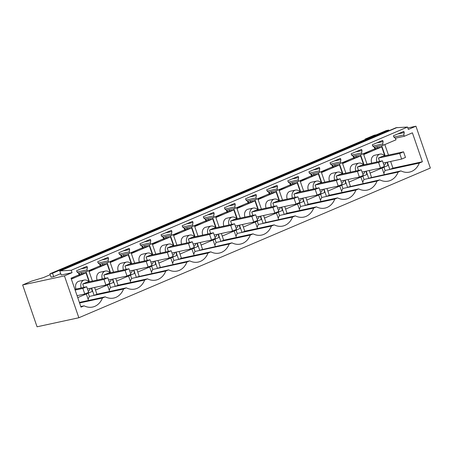 <?xml version="1.0" encoding="UTF-8"?>
<svg xmlns="http://www.w3.org/2000/svg" width="453" height="453" viewBox="0 0 453 453"><rect width="100%" height="100%" fill="white"/><g stroke="black" fill="none" stroke-linecap="round" stroke-linejoin="round"><path stroke-width="0.68" d="M78.856 317.751L64.445 275.9L22.65 284.943L37.061 326.794L78.856 317.751L430.35 168.057L415.939 126.206L407.825 127.961M22.65 284.943L31.682 281.092L43.414 277.593L50.221 274.694M64.445 275.9L72.05 272.666L61.183 275.016L59.773 270.928L71.223 270.265L407.507 127.05L408.334 129.445L415.939 126.206M376.488 134.739L374.144 135.249L365.112 139.094L365.26 139.524M365.95 139.23L365.112 139.094M348.606 146.613L52.639 272.661M389.048 130.696L388.816 130.039L386.205 130.606L49.921 273.822L51.081 277.196L53.692 276.636L60.713 273.646M71.223 270.265L72.05 272.666M80.81 306.545L84.105 305.832L81.013 307.145L71.047 278.193L79.15 274.745L78.703 273.431L76.976 271.936L76.563 270.741L86.965 266.313L87.378 267.508L86.993 269.903L87.446 271.211L93.862 268.482L100.277 265.747L99.824 264.433L98.097 262.938L97.689 261.743L108.091 257.315L108.499 258.51L108.114 260.905L108.567 262.213L121.398 256.749L120.945 255.441L119.224 253.946L118.811 252.751L129.213 248.318L129.626 249.512L129.241 251.908L129.688 253.221L142.525 247.757L142.072 246.443L140.345 244.948L139.932 243.754L150.339 239.32L150.747 240.515L150.362 242.91L150.815 244.224L157.231 241.494L163.646 238.759L163.193 237.446L161.472 235.951L161.058 234.756L171.461 230.328L171.874 231.523L171.489 233.918L171.936 235.226L184.773 229.762L184.32 228.454L182.593 226.953L182.18 225.758L192.587 221.33L192.995 222.525L192.61 224.92L193.063 226.234L205.894 220.77L205.441 219.456L203.714 217.961L203.306 216.766L213.708 212.332L214.122 213.527L213.731 215.922L214.184 217.236L227.015 211.772L226.568 210.458L224.841 208.963L224.428 207.768L234.83 203.34L235.243 204.535L234.858 206.93L235.311 208.238L248.142 202.774L247.689 201.466L245.962 199.966L245.554 198.771L255.956 194.343L256.364 195.537L255.979 197.933L256.432 199.246L269.263 193.776L268.816 192.468L267.089 190.973L266.675 189.779L277.077 185.345L277.491 186.54L277.106 188.935L277.553 190.249L290.39 184.784L289.937 183.471L288.21 181.976L287.797 180.781L298.204 176.353L298.612 177.548L298.227 179.943L298.68 181.251L311.511 175.787L311.058 174.473L309.337 172.978L308.923 171.783L319.325 167.355L319.739 168.55L319.354 170.945L319.801 172.253L332.638 166.789L332.185 165.481L330.458 163.986L330.044 162.791L340.452 158.357L340.86 159.552L340.475 161.948L340.928 163.261L353.759 157.797L353.306 156.483L351.579 154.988L351.171 153.794L361.573 149.36L361.987 150.555L361.596 152.95L362.049 154.263L368.465 151.534L374.88 148.799L374.433 147.485L372.706 145.991L372.292 144.796L382.694 140.368L383.108 141.562L382.723 143.958L383.176 145.266L389.591 142.536L396.007 139.801L395.554 138.493L393.827 136.993L393.419 135.798L403.821 131.37L404.229 132.565L403.844 134.96L404.297 136.274L412.406 132.82L422.372 161.772L419.285 163.086L389.852 169.45L392.944 168.137L390.639 161.449M84.105 305.832A19.1 15.051 77.8 0 0 92.639 307.043A19.1 15.051 77.8 0 0 102.429 298.029L105.226 296.834A19.1 15.051 77.8 0 0 113.76 298.051A19.1 15.051 77.8 0 0 123.556 289.031L126.353 287.842A19.1 15.051 77.8 0 0 134.886 289.054A19.1 15.051 77.8 0 0 144.677 280.033L147.474 278.844A19.1 15.051 77.8 0 0 156.008 280.056A19.1 15.051 77.8 0 0 165.804 271.041L168.595 269.846A19.1 15.051 77.8 0 0 177.134 271.064A19.1 15.051 77.8 0 0 186.925 262.044L189.722 260.854A19.1 15.051 77.8 0 0 198.255 262.066A19.1 15.051 77.8 0 0 208.046 253.046L210.843 251.857A19.1 15.051 77.8 0 0 219.377 253.068A19.1 15.051 77.8 0 0 229.173 244.048L231.97 242.859A19.1 15.051 77.8 0 0 240.503 244.071A19.1 15.051 77.8 0 0 250.294 235.056L253.091 233.861A19.1 15.051 77.8 0 0 261.624 235.079A19.1 15.051 77.8 0 0 271.421 226.058L274.218 224.869A19.1 15.051 77.8 0 0 282.751 226.081A19.1 15.051 77.8 0 0 292.542 217.061L295.339 215.871A19.1 15.051 77.8 0 0 303.872 217.083A19.1 15.051 77.8 0 0 313.669 208.069L316.46 206.874A19.1 15.051 77.8 0 0 324.999 208.091A19.1 15.051 77.8 0 0 334.79 199.071L337.587 197.882A19.1 15.051 77.8 0 0 346.12 199.094A19.1 15.051 77.8 0 0 355.911 190.073L358.708 188.884A19.1 15.051 77.8 0 0 367.247 190.096A19.1 15.051 77.8 0 0 377.038 181.081L379.835 179.886A19.1 15.051 77.8 0 0 388.368 181.104A19.1 15.051 77.8 0 0 398.159 172.083L400.956 170.894A19.1 15.051 77.8 0 0 409.489 172.106A19.1 15.051 77.8 0 0 419.285 163.086M59.773 270.928L396.064 127.712L407.507 127.05M87.378 267.508L80.838 268.918M53.692 276.636L52.531 273.255L388.816 130.039M49.921 273.822L52.531 273.255M404.297 136.274L395.248 138.227M383.176 145.266L374.127 147.225M362.049 154.263L353.006 156.223M340.928 163.261L331.879 165.215M319.801 172.253L310.758 174.212M298.68 181.251L289.631 183.21M277.553 190.249L268.51 192.202M256.432 199.246L247.383 201.2M235.311 208.238L226.262 210.198M214.184 217.236L205.141 219.19M193.063 226.234L184.014 228.187M171.936 235.226L162.893 237.185M150.815 244.224L141.766 246.183M129.688 253.221L120.645 255.175M108.567 262.213L99.518 264.173M87.446 271.211L78.397 273.17M79.575 302.972L102.429 298.029M60.889 270.684L397.179 127.469M105.226 296.834L79.388 302.423M86.993 269.903L77.095 272.043M403.549 151.817L405.48 157.429L401.63 159.071L399.699 153.459L403.549 151.817L382.304 156.41L378.453 158.052L379.614 161.421M384.552 155.928A6.082 4.79 77.8 0 0 380.061 154.094A6.082 4.79 77.8 0 0 379.376 154.314A6.082 4.79 77.8 0 0 376.93 162.004M384.002 165.385A6.082 4.79 77.8 0 0 385.962 162.457M404.229 132.565L397.694 133.98M380.061 154.094L374.835 155.226A6.082 4.79 77.8 0 0 374.15 155.441A6.082 4.79 77.8 0 0 371.709 163.131M403.844 134.96L393.951 137.1M384.824 144.564L388.448 155.085M422.372 161.772L392.944 168.137M383.799 173.097A19.1 15.051 77.8 0 0 385.084 170.481L389.852 169.45L387.343 162.163M398.159 172.083L368.731 178.448L370.129 177.853L400.956 170.894M386.998 162.236L388.096 165.441L370.095 173.108M384.807 155.872L381.72 146.914L363.719 154.581M381.641 145.6L385.152 155.798M385.084 170.481L383.951 167.208M376.868 146.63L377.298 147.871L381.72 146.914M375.39 148.68L377.298 147.871M363.516 153.992A8.681 0.798 -19 0 0 372.553 150.815A8.681 0.798 -19 0 0 375.543 149.116L374.835 147.072M363.408 153.686L367.015 164.145M369.206 170.509L371.528 177.259M360.52 154.598L364.031 164.79M366.222 171.155L368.731 178.448L363.957 179.479L362.83 176.2M107.82 277.763L109.751 283.374L105.9 285.016L103.969 279.405L107.82 277.763L86.574 282.355L82.723 283.997L83.884 287.366M88.822 281.868A6.082 4.79 77.8 0 0 84.332 280.039A6.082 4.79 77.8 0 0 83.646 280.26A6.082 4.79 77.8 0 0 81.2 287.944M88.273 291.33A6.082 4.79 77.8 0 0 90.232 288.402M84.332 280.039L79.105 281.171A6.082 4.79 77.8 0 0 78.42 281.387A6.082 4.79 77.8 0 0 75.979 289.076M123.556 289.031L94.122 295.396L96.919 294.207L126.353 287.842M88.069 299.042A19.1 15.051 77.8 0 0 89.354 296.426L94.122 295.396L91.614 288.102M108.499 258.51L101.965 259.926M108.114 260.905L98.222 263.046M85.911 271.545L89.422 281.738M88.805 270.634L92.406 281.092M94.598 287.457L96.919 294.207M89.354 296.426L88.222 293.148M81.138 272.576L81.568 273.816L85.991 272.859L89.077 281.817M77.735 297.615L92.367 291.387L91.268 288.182M81.568 273.816L79.66 274.626M71.268 278.844A8.681 0.798 -19 0 0 76.823 276.76A8.681 0.798 -19 0 0 79.813 275.062L79.105 273.017M71.353 279.088L85.991 272.859M128.946 268.765L130.877 274.376L127.021 276.019L125.09 270.407L128.946 268.765L107.701 273.363L103.845 274.999L105.005 278.369M109.943 272.876A6.082 4.79 77.8 0 0 105.453 271.041A6.082 4.79 77.8 0 0 104.768 271.262A6.082 4.79 77.8 0 0 102.327 278.952M109.394 282.338A6.082 4.79 77.8 0 0 111.359 279.405M105.453 271.041L100.226 272.174A6.082 4.79 77.8 0 0 99.541 272.395A6.082 4.79 77.8 0 0 97.101 280.079M144.677 280.033L115.249 286.398L118.046 285.209L147.474 278.844M109.19 290.045A19.1 15.051 77.8 0 0 110.475 287.434L115.249 286.398L112.735 279.11M129.626 249.512L123.086 250.928M129.241 251.908L119.343 254.048M107.033 262.547L110.543 272.746M109.926 261.636L113.527 272.1M115.719 278.465L118.046 285.209M110.475 287.434L109.349 284.156M102.265 263.578L102.689 264.818L107.112 263.861L110.198 272.819M95.492 290.056L113.493 282.389L112.389 279.184M102.689 264.818L100.781 265.628M88.913 270.945A8.681 0.798 -19 0 0 97.95 267.763A8.681 0.798 -19 0 0 100.934 266.064L100.226 264.02M89.111 271.528L107.112 263.861M150.068 259.767L151.998 265.384L148.148 267.021L146.217 261.409L150.068 259.767L128.822 264.365L124.971 266.007L126.127 269.376M131.07 263.878A6.082 4.79 77.8 0 0 126.574 262.049A6.082 4.79 77.8 0 0 125.889 262.264A6.082 4.79 77.8 0 0 123.448 269.954M130.521 273.34A6.082 4.79 77.8 0 0 132.48 270.413M126.574 262.049L121.353 263.176A6.082 4.79 77.8 0 0 120.668 263.397A6.082 4.79 77.8 0 0 118.227 271.081M165.804 271.041L136.37 277.406L137.769 276.806L168.595 269.846M130.311 281.047A19.1 15.051 77.8 0 0 131.602 278.436L136.37 277.406L133.862 270.113M150.747 240.515L144.213 241.93M150.362 242.91L140.47 245.05M128.159 253.55L131.67 263.748M131.053 252.638L134.654 263.102M136.846 269.467L139.167 276.211M131.602 278.436L130.47 275.158M123.386 254.586L123.811 255.82L128.239 254.863L131.319 263.822M116.614 281.058L134.615 273.391L133.51 270.186M123.811 255.82L121.908 256.636M110.034 261.947A8.681 0.798 -19 0 0 119.071 258.765A8.681 0.798 -19 0 0 122.055 257.072L121.353 255.022M110.238 262.53L128.239 254.863M171.189 250.775L173.125 256.387L169.269 258.029L167.338 252.412L171.189 250.775L149.943 255.367L146.093 257.01L147.253 260.379M152.191 254.88A6.082 4.79 77.8 0 0 147.701 253.051A6.082 4.79 77.8 0 0 147.015 253.272A6.082 4.79 77.8 0 0 144.575 260.956M151.642 264.342A6.082 4.79 77.8 0 0 153.607 261.415M147.701 253.051L142.474 254.184A6.082 4.79 77.8 0 0 141.789 254.399A6.082 4.79 77.8 0 0 139.348 262.089M186.925 262.044L157.497 268.408L158.895 267.814L189.722 260.854M151.438 272.055A19.1 15.051 77.8 0 0 152.723 269.439L157.497 268.408L154.983 261.115M171.874 231.523L165.334 232.933M171.489 233.918L161.591 236.058M149.28 244.558L152.791 254.75M152.174 243.646L155.775 254.105M157.967 260.469L160.294 267.219M152.723 269.439L151.596 266.16M144.513 245.588L144.937 246.823L149.36 245.871L152.446 254.829M137.74 272.06L155.741 264.393L154.637 261.194M144.937 246.823L143.029 247.638M131.16 252.95A8.681 0.798 -19 0 0 140.198 249.773A8.681 0.798 -19 0 0 143.182 248.074L142.474 246.03M131.359 253.533L149.36 245.871M192.315 241.777L194.246 247.389L190.396 249.031L188.459 243.42L192.315 241.777L171.07 246.37L167.214 248.012L168.374 251.381M173.318 245.888A6.082 4.79 77.8 0 0 168.822 244.054A6.082 4.79 77.8 0 0 168.137 244.275A6.082 4.79 77.8 0 0 165.696 251.964M172.769 255.345A6.082 4.79 77.8 0 0 174.728 252.417M168.822 244.054L163.601 245.186A6.082 4.79 77.8 0 0 162.916 245.401A6.082 4.79 77.8 0 0 160.47 253.091M208.046 253.046L178.618 259.41L181.415 258.221L210.843 251.857M172.559 263.057A19.1 15.051 77.8 0 0 173.844 260.441L178.618 259.41L176.109 252.123M192.995 222.525L186.46 223.941M192.61 224.92L182.712 227.061M170.407 235.56L173.918 245.758M173.301 234.648L176.902 245.113M179.094 251.477L181.415 258.221M173.844 260.441L172.718 257.162M165.634 236.591L166.058 237.831L170.481 236.874L173.567 245.832M158.861 263.068L176.863 255.401L175.758 252.196M166.058 237.831L164.156 238.64M152.282 243.952A8.681 0.798 -19 0 0 161.319 240.775A8.681 0.798 -19 0 0 164.303 239.076L163.601 237.032M152.485 244.541L170.481 236.874M213.437 232.78L215.373 238.391L211.517 240.033L209.586 234.422L213.437 232.78L192.191 237.378L188.34 239.02L189.501 242.383M194.439 236.891A6.082 4.79 77.8 0 0 189.949 235.062A6.082 4.79 77.8 0 0 189.263 235.277A6.082 4.79 77.8 0 0 186.817 242.967M193.89 246.353A6.082 4.79 77.8 0 0 195.849 243.425M189.949 235.062L184.722 236.189A6.082 4.79 77.8 0 0 184.037 236.409A6.082 4.79 77.8 0 0 181.596 244.093M229.173 244.048L199.745 250.418L201.138 249.818L231.97 242.859M193.686 254.059A19.1 15.051 77.8 0 0 194.971 251.449L199.745 250.418L197.231 243.125M214.122 213.527L207.582 214.943M213.731 215.922L203.839 218.063M191.528 226.562L195.039 236.76M194.422 225.651L198.023 236.115M200.215 242.48L202.536 249.224M194.971 251.449L193.844 248.17M186.761 227.593L187.185 228.833L191.608 227.876L194.694 236.834M179.988 254.071L197.989 246.404L196.885 243.199M187.185 228.833L185.277 229.643M173.403 234.96A8.681 0.798 -19 0 0 182.446 231.777A8.681 0.798 -19 0 0 185.43 230.084L184.722 228.035M173.607 235.543L191.608 227.876M234.563 223.788L236.494 229.399L232.644 231.041L230.707 225.424L234.563 223.788L213.318 228.38L209.462 230.022L210.622 233.391M215.56 227.893A6.082 4.79 77.8 0 0 211.07 226.064A6.082 4.79 77.8 0 0 210.385 226.285A6.082 4.79 77.8 0 0 207.944 233.969M215.011 237.355A6.082 4.79 77.8 0 0 216.976 234.428M211.07 226.064L205.849 227.191A6.082 4.79 77.8 0 0 205.164 227.412A6.082 4.79 77.8 0 0 202.718 235.101M250.294 235.056L220.866 241.421L223.663 240.232L253.091 233.861M214.807 245.067A19.1 15.051 77.8 0 0 216.092 242.451L220.866 241.421L218.357 234.127M235.243 204.535L228.703 205.945M234.858 206.93L224.96 209.071M212.655 217.565L216.166 227.763M215.543 216.659L219.15 227.117M221.341 233.482L223.663 240.232M216.092 242.451L214.965 239.173M207.882 218.601L208.306 219.835L212.729 218.878L215.815 227.842M201.109 245.073L219.11 237.406L218.006 234.207M208.306 219.835L206.404 220.651M194.53 225.962A8.681 0.798 -19 0 0 203.567 222.785A8.681 0.798 -19 0 0 206.551 221.087L205.849 219.037M194.728 226.545L212.729 218.878M255.685 214.79L257.615 220.401L253.765 222.044L251.834 216.432L255.685 214.79L234.439 219.382L230.588 221.024L231.749 224.394M236.687 218.901A6.082 4.79 77.8 0 0 232.196 217.066A6.082 4.79 77.8 0 0 231.511 217.287A6.082 4.79 77.8 0 0 229.065 224.971M236.138 228.357A6.082 4.79 77.8 0 0 238.097 225.43M232.196 217.066L226.97 218.199A6.082 4.79 77.8 0 0 226.285 218.414A6.082 4.79 77.8 0 0 223.844 226.104M271.421 226.058L241.987 232.423L244.784 231.234L274.218 224.869M235.934 236.07A19.1 15.051 77.8 0 0 237.219 233.454L241.987 232.423L239.478 225.135M256.364 195.537L249.829 196.953M255.979 197.933L246.087 200.073M233.776 208.573L237.287 218.771M236.67 207.661L240.271 218.125M242.463 224.49L244.784 231.234M237.219 233.454L236.087 230.175M229.003 209.603L229.433 210.843L233.856 209.886L236.942 218.844M222.23 236.081L240.232 228.414L239.133 225.209M229.433 210.843L227.525 211.653M215.651 216.964A8.681 0.798 -19 0 0 224.688 213.788A8.681 0.798 -19 0 0 227.678 212.089L226.97 210.045M215.855 217.553L233.856 209.886M276.811 205.792L278.742 211.404L274.886 213.046L272.955 207.434L276.811 205.792L255.566 210.39L251.709 212.027L252.87 215.396M257.808 209.903A6.082 4.79 77.8 0 0 253.318 208.074A6.082 4.79 77.8 0 0 252.632 208.289A6.082 4.79 77.8 0 0 250.192 215.979M257.259 219.365A6.082 4.79 77.8 0 0 259.224 216.438M253.318 208.074L248.091 209.201A6.082 4.79 77.8 0 0 247.406 209.422A6.082 4.79 77.8 0 0 244.965 217.106M292.542 217.061L263.114 223.425L264.512 222.831L295.339 215.871M257.055 227.072A19.1 15.051 77.8 0 0 258.34 224.462L263.114 223.425L260.605 216.138M277.491 186.54L270.951 187.955M277.106 188.935L267.208 191.075M254.897 199.575L258.408 209.773M257.791 198.663L261.392 209.127M263.584 215.492L265.911 222.236M258.34 224.462L257.213 221.183M250.13 200.605L250.554 201.845L254.977 200.889L258.063 209.847M243.357 227.083L261.358 219.416L260.254 216.211M250.554 201.845L248.646 202.655M236.777 207.972A8.681 0.798 -19 0 0 245.815 204.79A8.681 0.798 -19 0 0 248.799 203.097L248.091 201.047M236.976 208.556L254.977 200.889M297.932 196.795L299.863 202.412L296.013 204.048L294.082 198.437L297.932 196.795L276.687 201.392L272.836 203.035L273.997 206.404M278.935 200.906A6.082 4.79 77.8 0 0 274.444 199.077A6.082 4.79 77.8 0 0 273.754 199.292A6.082 4.79 77.8 0 0 271.313 206.981M278.385 210.368A6.082 4.79 77.8 0 0 280.345 207.44M274.444 199.077L269.218 200.203A6.082 4.79 77.8 0 0 268.533 200.424A6.082 4.79 77.8 0 0 266.092 208.114M313.669 208.069L284.235 214.433L287.032 213.238L316.46 206.874M278.182 218.08A19.1 15.051 77.8 0 0 279.467 215.464L284.235 214.433L281.726 207.14M298.612 177.548L292.077 178.958M298.227 179.943L288.334 182.083M276.024 190.577L279.535 200.775M278.918 189.671L282.519 200.13M284.711 206.494L287.032 213.238M279.467 215.464L278.335 212.185M271.251 191.613L271.681 192.848L276.104 191.891L279.184 200.849M264.478 218.086L282.479 210.419L281.375 207.214M271.681 192.848L269.773 193.663M257.899 198.975A8.681 0.798 -19 0 0 266.936 195.798A8.681 0.798 -19 0 0 269.92 194.099L269.218 192.049M258.102 199.558L276.104 191.891M319.054 187.802L320.99 193.414L317.134 195.056L315.203 189.445L319.054 187.802L297.814 192.395L293.957 194.037L295.118 197.406M300.056 191.908A6.082 4.79 77.8 0 0 295.566 190.079A6.082 4.79 77.8 0 0 294.88 190.3A6.082 4.79 77.8 0 0 292.44 197.984M299.507 201.37A6.082 4.79 77.8 0 0 301.471 198.442M295.566 190.079L290.339 191.211A6.082 4.79 77.8 0 0 289.654 191.426A6.082 4.79 77.8 0 0 287.213 199.116M334.79 199.071L305.362 205.436L308.159 204.246L337.587 197.882M299.303 209.082A19.1 15.051 77.8 0 0 300.588 206.466L305.362 205.436L302.847 198.142M319.739 168.55L313.199 169.966M319.354 170.945L309.456 173.086M297.145 181.585L300.656 191.778M300.039 180.673L303.64 191.132M305.832 197.497L308.159 204.246M300.588 206.466L299.461 203.187M292.378 182.616L292.802 183.856L297.225 182.899L300.311 191.857M285.605 209.088L303.606 201.426L302.502 198.221M292.802 183.856L290.894 184.665M279.025 189.977A8.681 0.798 -19 0 0 288.063 186.8A8.681 0.798 -19 0 0 291.047 185.101L290.339 183.057M279.224 190.56L297.225 182.899M340.18 178.805L342.111 184.416L338.261 186.058L336.324 180.447L340.18 178.805L318.935 183.403L315.084 185.039L316.239 188.408M321.183 182.916A6.082 4.79 77.8 0 0 316.687 181.081A6.082 4.79 77.8 0 0 316.001 181.302A6.082 4.79 77.8 0 0 313.561 188.992M320.633 192.378A6.082 4.79 77.8 0 0 322.593 189.445M316.687 181.081L311.466 182.214A6.082 4.79 77.8 0 0 310.781 182.434A6.082 4.79 77.8 0 0 308.334 190.118M355.911 190.073L326.483 196.438L329.28 195.249L358.708 188.884M320.424 200.084A19.1 15.051 77.8 0 0 321.715 197.474L326.483 196.438L323.974 189.15M340.86 159.552L334.325 160.968M340.475 161.948L330.577 164.088M318.272 172.587L321.783 182.786M321.166 171.676L324.767 182.14M326.958 188.505L329.28 195.249M321.715 197.474L320.582 194.195M313.499 173.618L313.923 174.858L318.351 173.901L321.432 182.859M306.726 200.096L324.727 192.429L323.623 189.224M313.923 174.858L312.021 175.668M300.146 180.985A8.681 0.798 -19 0 0 309.184 177.803A8.681 0.798 -19 0 0 312.168 176.104L311.466 174.06M300.35 181.568L318.351 173.901M361.301 169.807L363.238 175.424L359.382 177.061L357.451 171.449L361.301 169.807L340.056 174.405L336.205 176.047L337.366 179.416M342.304 173.918A6.082 4.79 77.8 0 0 337.813 172.089A6.082 4.79 77.8 0 0 337.128 172.304A6.082 4.79 77.8 0 0 334.682 179.994M341.755 183.38A6.082 4.79 77.8 0 0 343.719 180.453M337.813 172.089L332.587 173.216A6.082 4.79 77.8 0 0 331.902 173.437A6.082 4.79 77.8 0 0 329.461 181.121M377.038 181.081L347.61 187.446L349.003 186.846L379.835 179.886M341.551 191.087A19.1 15.051 77.8 0 0 342.836 188.476L347.61 187.446L345.095 180.152M361.987 150.555L355.446 151.97M361.596 152.95L351.704 155.09M339.393 163.59L342.904 173.788M342.287 162.678L345.888 173.142M348.08 179.507L350.401 186.251M342.836 188.476L341.709 185.198M334.625 164.626L335.05 165.86L339.473 164.903L342.559 173.861M327.853 191.098L345.854 183.431L344.75 180.226M335.05 165.86L333.142 166.676M321.268 171.987A8.681 0.798 -19 0 0 330.311 168.805A8.681 0.798 -19 0 0 333.295 167.112L332.587 165.062M321.471 172.57L339.473 164.903M382.428 160.815L384.359 166.427L380.509 168.069L378.572 162.451L382.428 160.815L361.183 165.407L357.326 167.049L358.487 170.419M363.425 164.92A6.082 4.79 77.8 0 0 358.935 163.091A6.082 4.79 77.8 0 0 358.249 163.312A6.082 4.79 77.8 0 0 355.809 170.996M362.876 174.382A6.082 4.79 77.8 0 0 364.841 171.455M358.935 163.091L353.714 164.224A6.082 4.79 77.8 0 0 353.029 164.439A6.082 4.79 77.8 0 0 350.582 172.129M362.672 182.095A19.1 15.051 77.8 0 0 363.957 179.479M383.108 141.562L376.568 142.972M382.723 143.958L372.825 146.098M355.747 155.628L356.171 156.863L360.594 155.911L363.68 164.869M348.974 182.1L366.975 174.433L365.871 171.234M356.171 156.863L354.269 157.678M342.394 162.989A8.681 0.798 -19 0 0 351.432 159.813A8.681 0.798 -19 0 0 354.416 158.114L353.714 156.07M342.593 163.573L360.594 155.911M84.779 294.008L88.629 292.372L86.699 286.755L82.842 288.397L84.779 294.008L77.067 295.679M82.842 288.397L75.136 290.067M86.699 286.755L74.875 289.314M103.969 279.405L82.723 283.997M105.9 285.016L87.469 289.003M125.09 270.407L103.845 274.999M127.021 276.019L108.595 280.005M146.217 261.409L124.971 266.007M148.148 267.021L129.717 271.007M167.338 252.412L146.093 257.01M169.269 258.029L150.838 262.015M188.459 243.42L167.214 248.012M190.396 249.031L171.964 253.017M209.586 234.422L188.34 239.02M211.517 240.033L193.086 244.02M230.707 225.424L209.462 230.022M232.644 231.041L214.212 235.028M251.834 216.432L230.588 221.024M253.765 222.044L235.334 226.03M272.955 207.434L251.709 212.027M274.886 213.046L256.46 217.032M294.082 198.437L272.836 203.035M296.013 204.048L277.581 208.035M315.203 189.445L293.957 194.037M317.134 195.056L298.703 199.043M336.324 180.447L315.084 185.039M338.261 186.058L319.829 190.045M357.451 171.449L336.205 176.047M359.382 177.061L340.95 181.047M378.572 162.451L357.326 167.049M380.509 168.069L362.077 172.055M399.699 153.459L378.453 158.052M401.63 159.071L383.198 163.057M384.28 174.501L382.049 168.018M88.55 300.441L86.319 293.963M109.671 291.449L107.44 284.965M130.798 282.451L128.567 275.968M151.919 273.453L149.688 266.976M173.046 264.461L170.809 257.978M194.167 255.464L191.936 248.98M215.288 246.466L213.057 239.982M236.415 237.468L234.184 230.99M257.536 228.476L255.305 221.993M278.663 219.479L276.432 212.995M299.784 210.481L297.553 204.003M320.911 201.489L318.674 195.005M342.032 192.491L339.801 186.007M363.153 183.493L360.922 177.015"/></g></svg>
